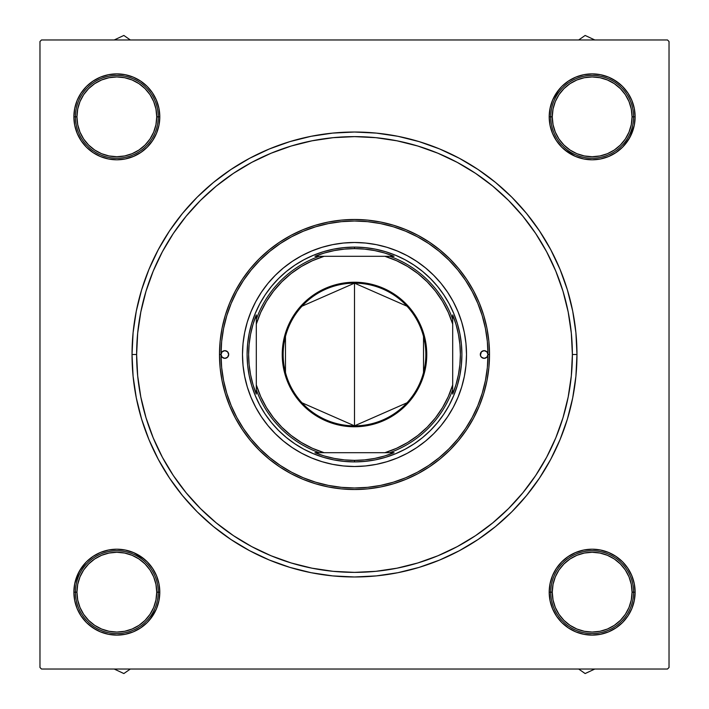 <?xml version="1.0" encoding="UTF-8"?>
<svg xmlns="http://www.w3.org/2000/svg" width="709" height="709" viewBox="0 0 709 709"><rect width="100%" height="100%" fill="white"/><g stroke="black" fill="none" stroke-linecap="round" stroke-linejoin="round"><path stroke-width="1.06" d="M556.441 92.968L552.471 100.394L556.441 92.968L552.471 100.394L550.033 108.45L549.2 116.834L550.742 116.834L549.2 116.834L550.033 125.218L552.471 133.274L556.441 140.701L561.785 147.215L568.299 152.559L575.726 156.529L583.782 158.967L592.166 159.8L600.55 158.967L608.606 156.529L616.032 152.559L622.546 147.215L627.882 140.701L631.852 133.274L634.298 125.218L635.122 116.834L633.589 116.834L635.122 116.834L634.298 108.45L631.852 100.394L627.882 92.968L622.546 86.454L616.032 81.118L608.606 77.148L600.55 74.702L592.166 73.878L583.782 74.702L575.726 77.148L568.299 81.118L561.785 86.454L556.441 92.968L552.471 100.394L550.033 108.45L549.2 116.834A42.957 42.957 0 0 1 592.166 73.878A42.957 42.957 0 0 1 635.122 116.834L634.298 108.45M635.122 592.166L633.589 592.166L635.122 592.166L634.298 583.782L631.852 575.726L627.882 568.299L622.546 561.785L616.032 556.441L608.606 552.471L600.55 550.033L592.166 549.2L583.782 550.033L575.726 552.471L568.299 556.441L561.785 561.785L556.441 568.299L552.471 575.726L550.033 583.782L549.2 592.166A42.957 42.957 0 0 1 592.166 549.2A42.957 42.957 0 0 1 635.122 592.166A42.957 42.957 0 0 1 592.166 635.122A42.957 42.957 0 0 1 549.2 592.166L550.033 600.55L552.471 608.606L556.441 616.032L561.785 622.546L568.299 627.882L575.726 631.852L583.782 634.298L592.166 635.122L600.55 634.298L608.606 631.852L616.032 627.882L622.546 622.546L627.882 616.032L631.852 608.606L634.298 600.55L635.122 592.166L634.298 600.55M549.2 592.166L550.033 600.55L549.2 592.166L550.742 592.166L549.2 592.166L550.033 600.55L552.471 608.606L556.441 616.032M159.8 592.166L158.258 592.166L159.8 592.166L158.967 583.782L156.529 575.726L152.559 568.299L147.215 561.785L140.701 556.441L133.274 552.471L125.218 550.033L116.834 549.2L108.45 550.033L100.394 552.471L92.968 556.441L86.454 561.785L81.118 568.299L77.148 575.726L74.702 583.782L73.878 592.166A42.957 42.957 0 0 1 116.834 549.2A42.957 42.957 0 0 1 159.8 592.166A42.957 42.957 0 0 1 116.834 635.122A42.957 42.957 0 0 1 73.878 592.166L74.702 600.55L77.148 608.606L81.118 616.032L86.454 622.546L92.968 627.882L100.394 631.852L108.45 634.298L116.834 635.122L125.218 634.298L133.274 631.852L140.701 627.882L147.215 622.546L152.559 616.032L156.529 608.606L158.967 600.55L159.8 592.166L158.967 600.55L159.8 592.166L158.967 600.55L156.529 608.606L158.967 600.55L156.529 608.606L152.559 616.032M73.878 592.166L75.411 592.166L73.878 592.166L74.702 600.55M74.702 108.45L73.878 116.834L74.702 108.45L73.878 116.834L75.411 116.834L73.878 116.834L74.702 125.218L77.148 133.274L81.118 140.701L86.454 147.215L92.968 152.559L100.394 156.529L108.45 158.967L116.834 159.8L125.218 158.967L133.274 156.529L140.701 152.559L147.215 147.215L152.559 140.701L156.529 133.274L158.967 125.218L159.8 116.834L158.258 116.834L159.8 116.834L158.967 108.45L156.529 100.394L152.559 92.968L147.215 86.454L140.701 81.118L133.274 77.148L125.218 74.702L116.834 73.878L108.45 74.702L100.394 77.148L92.968 81.118L86.454 86.454L81.118 92.968L77.148 100.394L74.702 108.45L73.878 116.834A42.957 42.957 0 0 1 116.834 73.878A42.957 42.957 0 0 1 159.8 116.834L158.967 108.45L156.529 100.394L152.559 92.968M576.975 354.5L572.376 354.5L576.975 354.5L575.903 332.689L572.704 311.1L567.395 289.919L560.039 269.358L550.707 249.63L539.478 230.904L526.477 213.365L511.818 197.182L495.635 182.523L478.096 169.522L459.37 158.293L439.642 148.961L419.081 141.605L397.9 136.296L376.311 133.097L354.5 132.025L332.689 133.097L311.1 136.296L289.919 141.605L269.358 148.961L249.63 158.293L230.904 169.522L213.365 182.523L197.182 197.182L182.523 213.365L169.522 230.904L158.293 249.63L148.961 269.358L141.605 289.919L136.296 311.1L133.097 332.689L132.025 354.5A222.475 222.475 0 0 1 354.5 132.025A222.475 222.475 0 0 1 576.975 354.5A222.475 222.475 0 0 1 354.5 576.975A222.475 222.475 0 0 1 132.025 354.5L133.097 376.311L136.296 397.9L141.605 419.081L148.961 439.642L158.293 459.37L169.522 478.096L182.523 495.635L197.182 511.818L213.365 526.477L230.904 539.478L249.63 550.707L269.358 560.039L289.919 567.395L311.1 572.704L332.689 575.903L354.5 576.975L376.311 575.903L397.9 572.704L419.081 567.395L439.642 560.039L459.37 550.707L478.096 539.478L495.635 526.477L511.818 511.818L526.477 495.635L539.478 478.096L550.707 459.37L560.039 439.642L567.395 419.081L572.704 397.9L575.903 376.311L576.975 354.5M136.624 354.5L132.025 354.5L136.624 354.5A217.876 217.876 0 0 1 354.5 136.624A217.876 217.876 0 0 1 572.376 354.5A217.876 217.876 0 0 1 354.5 572.376A217.876 217.876 0 0 1 136.624 354.5L137.679 375.859L140.816 397.005L146.01 417.743L153.215 437.878L162.352 457.208L173.342 475.544L186.086 492.72L200.443 508.557L216.28 522.914L233.456 535.658L251.792 546.648L271.122 555.785L291.257 562.99L311.995 568.184L333.141 571.321L354.5 572.376L375.859 571.321L397.005 568.184L417.743 562.99L437.878 555.785L457.208 546.648L475.544 535.658L492.72 522.914L508.557 508.557L522.914 492.72L535.658 475.544L546.648 457.208L555.785 437.878L562.99 417.743L568.184 397.005L571.321 375.859L572.376 354.5L571.321 333.141L568.184 311.995L562.99 291.257L555.785 271.122L546.648 251.792L535.658 233.456L522.914 216.28L508.557 200.443L492.72 186.086L475.544 173.342L457.208 162.352L437.878 153.215L417.743 146.01L397.005 140.816L375.859 137.679L354.5 136.624L333.141 137.679L311.995 140.816L291.257 146.01L271.122 153.215L251.792 162.352L233.456 173.342L216.28 186.086L200.443 200.443L186.086 216.28L173.342 233.456L162.352 251.792L153.215 271.122L146.01 291.257L140.816 311.995L137.679 333.141L136.624 354.5M667.497 39.97L41.503 39.97L667.497 39.97L669.03 41.503L669.03 667.497L669.03 41.503L667.497 39.97M39.97 667.497L39.97 41.503L41.503 39.97L39.97 41.503L39.97 667.497L41.503 669.03L39.97 667.497M667.497 669.03L41.503 669.03L667.497 669.03L669.03 667.497L667.497 669.03M631.852 100.394L627.882 92.968M600.55 74.702L592.166 73.878M575.726 77.148L568.299 81.118M552.471 133.274L556.441 140.701M568.299 152.559L575.726 156.529M592.166 159.8L600.55 158.967L592.166 159.8L600.55 158.967L608.606 156.529L616.032 152.559M116.834 73.878L108.45 74.702M100.394 77.148L92.968 81.118M77.148 133.274L81.118 140.701M92.968 152.559L100.394 156.529L92.968 152.559L100.394 156.529L108.45 158.967L116.834 159.8M133.274 156.529L140.701 152.559M152.559 140.701L156.529 133.274M156.529 575.726L152.559 568.299M140.701 556.441L133.274 552.471M116.834 549.2L108.45 550.033L116.834 549.2L108.45 550.033L100.394 552.471L92.968 556.441M77.148 608.606L81.118 616.032M108.45 634.298L116.834 635.122M133.274 631.852L140.701 627.882M631.852 575.726L627.882 568.299M616.032 556.441L608.606 552.471L616.032 556.441L608.606 552.471L600.55 550.033L592.166 549.2M575.726 552.471L568.299 556.441M556.441 568.299L552.471 575.726M592.166 635.122L600.55 634.298M608.606 631.852L616.032 627.882M100.394 156.529L108.45 158.967L100.394 156.529M159.8 116.834L158.967 108.45L156.529 100.394L158.967 108.45L159.8 116.834A42.957 42.957 0 0 1 116.834 159.8A42.957 42.957 0 0 1 73.878 116.834M108.45 550.033L100.394 552.471L108.45 550.033M550.033 600.55L552.471 608.606L550.033 600.55M608.606 552.471L600.55 550.033L608.606 552.471M600.55 158.967L608.606 156.529L600.55 158.967M552.471 100.394L550.033 108.45L549.2 116.834L550.033 108.45L552.471 100.394M635.122 116.834A42.957 42.957 0 0 1 592.166 159.8A42.957 42.957 0 0 1 549.2 116.834M480.312 354.5A3.837 3.837 0 0 1 484.15 350.663A3.837 3.837 0 0 1 487.987 354.5A133.487 133.487 0 0 1 354.5 487.987A133.487 133.487 0 0 1 221.013 354.5A3.837 3.837 0 0 1 224.85 350.663A3.837 3.837 0 0 1 228.688 354.5L227.562 357.212L224.85 358.337L222.139 357.212L221.013 354.5L219.48 354.5A135.02 135.02 0 0 0 354.5 489.52A135.02 135.02 0 0 0 489.52 354.5L487.987 354.5L486.861 357.212L484.15 358.337L481.438 357.212L480.392 355.244L481.438 351.788L484.15 350.663L486.861 351.788L487.987 354.5L487.34 341.419L485.417 328.462L482.235 315.753L477.822 303.417L472.221 291.576L465.485 280.339L457.686 269.819L448.886 260.114L439.181 251.314L428.661 243.515L417.424 236.779L405.583 231.178L393.247 226.765L380.538 223.583L367.581 221.66L354.5 221.013L341.419 221.66L328.462 223.583L315.753 226.765L303.417 231.178L291.576 236.779L280.339 243.515L269.819 251.314L260.114 260.114L251.314 269.819L243.515 280.339L236.779 291.576L231.178 303.417L226.765 315.753L223.583 328.462L221.66 341.419L221.013 354.5L222.139 351.788L224.85 350.663L227.562 351.788L228.688 354.5A3.837 3.837 0 0 1 224.85 358.337A3.837 3.837 0 0 1 221.013 354.5L221.66 367.581L223.583 380.538L226.765 393.247L231.178 405.583L236.779 417.424L243.515 428.661L251.314 439.181L260.114 448.886L269.819 457.686L280.339 465.485L291.576 472.221L303.417 477.822L315.753 482.235L328.462 485.417L341.419 487.34L354.5 487.987L367.581 487.34L380.538 485.417L393.247 482.235L405.583 477.822L417.424 472.221L428.661 465.485L439.181 457.686L448.886 448.886L457.686 439.181L465.485 428.661L472.221 417.424L477.822 405.583L482.235 393.247L485.417 380.538L487.34 367.581L487.987 354.5L489.52 354.5A135.02 135.02 0 0 1 354.5 489.52A135.02 135.02 0 0 1 219.48 354.5L220.127 341.268L222.077 328.161L225.294 315.31L229.76 302.832L235.423 290.85L242.239 279.488L250.126 268.844L259.024 259.024L268.844 250.126L279.488 242.239L290.85 235.423L302.832 229.76L315.31 225.294L328.161 222.077L341.268 220.127L354.5 219.48L367.732 220.127L380.839 222.077L393.69 225.294L406.168 229.76L418.15 235.423L429.512 242.239L440.156 250.126L449.976 259.024L458.874 268.844L466.761 279.488L473.577 290.85L479.24 302.832L483.706 315.31L486.923 328.161L488.873 341.268L489.52 354.5L488.873 367.732L486.923 380.839L483.706 393.69L479.24 406.168L473.577 418.15L466.761 429.512L458.874 440.156L449.976 449.976L440.156 458.874L429.512 466.761L418.15 473.577L406.168 479.24L393.69 483.706L380.839 486.923L367.732 488.873L354.5 489.52L341.268 488.873L328.161 486.923L315.31 483.706L302.832 479.24L290.85 473.577L279.488 466.761L268.844 458.874L259.024 449.976L250.126 440.156L242.239 429.512L235.423 418.15L229.76 406.168L225.294 393.69L222.077 380.839L220.127 367.732L219.48 354.5A135.02 135.02 0 0 1 354.5 219.48A135.02 135.02 0 0 1 489.52 354.5A135.02 135.02 0 0 0 354.5 219.48A135.02 135.02 0 0 0 219.48 354.5L221.013 354.5A133.487 133.487 0 0 1 354.5 221.013A133.487 133.487 0 0 1 487.987 354.5A3.837 3.837 0 0 1 484.15 358.337A3.837 3.837 0 0 1 480.312 354.5M267.887 283.485A112.004 112.004 0 0 0 242.496 354.5A112.004 112.004 0 0 1 354.5 242.496A112.004 112.004 0 0 1 466.504 354.5A112.004 112.004 0 0 0 441.113 283.485M441.051 283.405A112.004 112.004 0 0 0 433.74 275.34M433.66 275.26A112.004 112.004 0 0 0 425.595 267.949M425.515 267.887A112.004 112.004 0 0 0 387.017 247.317L397.359 251.021L407.303 255.719L416.724 261.373L425.56 267.922L433.695 275.305L441.078 283.44L447.627 292.276L453.281 301.697L457.979 311.641L461.683 321.983L464.351 332.645L465.964 343.519L466.504 354.5L465.964 365.481L464.351 376.355L461.683 387.017L457.979 397.359L453.281 407.303L447.627 416.724L441.078 425.56L433.695 433.695L425.56 441.078L416.724 447.627L407.303 453.281L397.359 457.979L387.017 461.683L376.355 464.351L365.481 465.964L354.5 466.504L343.519 465.964L332.645 464.351L321.983 461.683L311.641 457.979L301.697 453.281L292.276 447.627L283.44 441.078L275.305 433.695L267.922 425.56L261.373 416.724L255.719 407.303L251.021 397.359L247.317 387.017L244.649 376.355L243.036 365.481L242.496 354.5L243.036 343.519L244.649 332.645L247.317 321.983L251.021 311.641L255.719 301.697L261.373 292.276L267.922 283.44L275.305 275.305L283.44 267.922L292.276 261.373L301.697 255.719L311.641 251.021L321.983 247.317A112.004 112.004 0 0 0 283.485 267.887M283.405 267.949A112.004 112.004 0 0 0 275.34 275.26M275.26 275.34A112.004 112.004 0 0 0 267.949 283.405M562.99 291.257L555.785 271.122L562.99 291.257M291.257 146.01L271.122 153.215L291.257 146.01M146.01 417.743L153.215 437.878L146.01 417.743M417.743 562.99L437.878 555.785L417.743 562.99M492.72 522.914L508.557 508.557L492.72 522.914M461.382 365.029L459.84 375.451L457.278 385.678L453.725 395.604L449.222 405.131L443.799 414.171L437.524 422.635L430.443 430.443L422.635 437.524L414.171 443.799L405.131 449.222L395.604 453.725L385.678 457.278L375.451 459.84L365.029 461.382L354.5 461.905L343.971 461.382L333.549 459.84L323.322 457.278L313.396 453.725L303.869 449.222L294.829 443.799L286.365 437.524L278.557 430.443L271.476 422.635L265.201 414.171L259.778 405.131L255.275 395.604L251.722 385.678L249.16 375.451L247.618 365.029L247.095 354.5L247.618 343.971L249.16 333.549L251.722 323.322L255.275 313.396L259.778 303.869L265.201 294.829L271.476 286.365L278.557 278.557L286.365 271.476L294.829 265.201L303.869 259.778L313.396 255.275L323.322 251.722L333.549 249.16L343.971 247.618L354.5 247.095L365.029 247.618L375.451 249.16L385.678 251.722L395.604 255.275L405.131 259.778L414.171 265.201L422.635 271.476L430.443 278.557L437.524 286.365L443.799 294.829L449.222 303.869L453.725 313.396L457.278 323.322L459.84 333.549L461.382 343.971L461.905 354.5L461.382 365.029L459.84 375.451M321.983 247.317L332.645 244.649L343.519 243.036L354.5 242.496L365.481 243.036L376.355 244.649L387.017 247.317M247.618 343.971L249.16 333.549M265.201 294.829L271.476 286.365M365.029 247.618L375.451 249.16M414.171 265.201L422.635 271.476M443.799 414.171L437.524 422.635M343.971 461.382L333.549 459.84M294.829 443.799L286.365 437.524M441.113 425.515A112.004 112.004 0 0 0 466.504 354.5A112.004 112.004 0 0 1 354.5 466.504A112.004 112.004 0 0 1 242.496 354.5A112.004 112.004 0 0 0 267.887 425.515M267.949 425.595A112.004 112.004 0 0 0 275.26 433.66M275.34 433.74A112.004 112.004 0 0 0 283.405 441.051M283.485 441.113A112.004 112.004 0 0 0 321.983 461.683M387.017 461.683A112.004 112.004 0 0 0 425.515 441.113M425.595 441.051A112.004 112.004 0 0 0 433.66 433.74M433.74 433.66A112.004 112.004 0 0 0 441.051 425.595M228.041 352.373L227.562 351.788M226.977 351.309L226.322 350.955M221.305 353.029L221.084 355.244M221.66 356.627L222.139 357.212M222.723 357.69L223.379 358.045M228.395 355.971L228.608 355.244M487.695 355.971L487.916 353.756M487.34 352.373L486.861 351.788M486.277 351.309L485.621 350.955M480.605 353.029L480.392 353.756M480.959 356.627L481.438 357.212M482.023 357.69L482.678 358.045M578.677 669.03L585.147 673.55L594.798 669.03L585.147 673.55L578.677 669.03M592.529 549.209L600.381 549.998M600.904 550.104L608.455 552.408M608.942 552.621L615.598 556.157L622.422 561.67M622.803 562.051L627.793 568.166M627.598 567.865L631.79 575.575M631.657 575.247L634.271 583.613M634.369 584.145L634.865 587.415M634.865 587.433L635.122 591.997M635.122 592.529L634.972 595.817M634.227 600.904L631.923 608.446M631.71 608.942L628.174 615.598L622.662 622.422M622.28 622.803L619.843 625.019M619.817 625.046L616.165 627.793M616.467 627.598L608.756 631.79M608.269 631.994L600.709 634.271M600.186 634.369L596.916 634.865M596.898 634.865L592.334 635.122M591.802 635.122L583.95 634.333M583.418 634.227L575.876 631.923M575.389 631.71L568.733 628.174L561.909 622.662M561.528 622.28L559.312 619.843M559.286 619.817L556.538 616.165M556.733 616.467L552.541 608.756M552.674 609.084L550.06 600.709M550.131 601.055L549.209 592.334M549.209 591.802L549.36 588.514M550.104 583.418L552.408 575.876M552.621 575.389L556.157 568.733L561.67 561.909M562.051 561.528L564.488 559.312M564.515 559.286L568.166 556.53M567.865 556.733L575.575 552.541M575.247 552.674L583.622 550.06M584.145 549.962L587.415 549.466M587.433 549.466L591.997 549.209M600.036 549.936L595.861 549.36M584.296 634.395L588.47 634.972M590.863 669.03A76.882 76.882 0 0 0 593.468 669.03L590.854 669.03M594.798 39.97L585.147 35.45L578.677 39.97L585.147 35.45L594.798 39.97M588.47 74.028L583.95 74.667M592.689 73.878L600.186 74.631M600.709 74.729L608.269 77.006M608.756 77.21L612.877 79.195L619.817 83.954M619.843 83.981L622.28 86.197M622.662 86.578L628.174 93.402L631.71 100.058M631.923 100.554L634.227 108.096M634.333 108.619L634.972 113.183M635.122 117.34L634.369 124.855M634.271 125.387L629.805 137.546L622.803 146.949M622.422 147.33L615.598 152.843L608.942 156.379M608.455 156.592L600.904 158.896M600.381 159.002L595.861 159.64M591.643 159.791L584.145 159.038M583.622 158.94L575.247 156.326L564.515 149.714M564.488 149.688L562.051 147.472M561.67 147.091L556.157 140.267L552.621 133.611M552.408 133.124L550.104 125.582M549.998 125.05L549.36 120.486M549.209 116.329L550.131 107.945L552.674 99.916L559.286 89.183M559.312 89.157L561.528 86.72M561.909 86.338L568.733 80.826L575.389 77.29M575.876 77.077L583.418 74.773M593.468 39.97A76.882 76.882 0 0 0 590.863 39.97A76.882 76.882 0 0 1 593.468 39.97M114.202 669.03L123.853 673.55L130.323 669.03L123.853 673.55L114.202 669.03M120.53 634.972L125.05 634.333M116.311 635.122L108.814 634.369M108.291 634.271L100.731 631.994M100.244 631.79L96.123 629.805L89.183 625.046M89.157 625.019L86.72 622.803M86.338 622.422L80.826 615.598L77.29 608.942M77.077 608.446L74.773 600.904M74.667 600.381L74.028 595.817M73.878 591.66L74.631 584.145M74.729 583.613L79.195 571.454L86.197 562.051M86.578 561.67L93.402 556.157L100.058 552.621M100.545 552.408L108.096 550.104M108.619 549.998L113.139 549.36M117.357 549.209L124.855 549.962M125.378 550.06L133.753 552.674L144.485 559.286M144.512 559.312L146.949 561.528M147.33 561.909L152.843 568.733L156.379 575.389M156.592 575.876L158.896 583.418M159.002 583.95L159.64 588.514M159.791 592.671L158.869 601.055L156.326 609.084L149.714 619.817M149.688 619.843L147.472 622.28M147.091 622.662L140.267 628.174L133.611 631.71M133.124 631.923L125.582 634.227M115.532 669.03A76.882 76.882 0 0 0 118.137 669.03A76.882 76.882 0 0 1 115.532 669.03M130.323 39.97L123.853 35.45L114.202 39.97L123.853 35.45L130.323 39.97M116.471 159.791L108.619 159.002M108.096 158.896L100.545 156.592M100.058 156.379L93.402 152.843L86.578 147.33M86.197 146.949L81.207 140.834M81.402 141.135L77.21 133.425M77.343 133.753L74.729 125.387M74.631 124.855L74.135 121.585M74.135 121.567L73.878 117.003M73.878 116.471L74.028 113.183M74.773 108.096L77.077 100.554M77.29 100.058L80.826 93.402L86.338 86.578M86.72 86.197L89.157 83.981M89.183 83.954L92.835 81.207M92.533 81.402L100.244 77.21M100.731 77.006L108.291 74.729M108.814 74.631L112.084 74.135M112.102 74.135L116.666 73.878M117.198 73.878L125.05 74.667M125.582 74.773L133.124 77.077M133.611 77.29L140.267 80.826L147.091 86.338M147.472 86.72L149.688 89.157M149.714 89.183L152.462 92.835M152.267 92.533L156.459 100.244M156.326 99.916L158.94 108.291M158.869 107.945L159.791 116.666M159.791 117.198L159.64 120.486M158.896 125.582L156.592 133.124M156.379 133.611L152.843 140.267L147.33 147.091M146.949 147.472L144.512 149.688M144.485 149.714L140.834 152.47M141.135 152.267L133.425 156.459M133.753 156.326L125.378 158.94M124.855 159.038L121.585 159.534M121.567 159.534L117.003 159.791M108.964 159.064L113.139 159.64M124.704 74.605L120.53 74.028M118.137 39.97A76.882 76.882 0 0 0 115.532 39.97L118.146 39.97M633.589 592.166L632.056 592.166A39.89 39.89 0 0 1 592.166 632.056A39.89 39.89 0 0 1 552.276 592.166L550.742 592.166A41.423 41.423 0 0 0 592.166 633.589A41.423 41.423 0 0 0 633.589 592.166A41.423 41.423 0 0 1 592.166 633.589A41.423 41.423 0 0 1 550.742 592.166A41.423 41.423 0 0 1 592.166 550.742A41.423 41.423 0 0 1 633.589 592.166A41.423 41.423 0 0 0 592.166 550.742A41.423 41.423 0 0 0 550.742 592.166L552.276 592.166L553.038 584.384L555.307 576.896L558.993 570.001L563.956 563.956L570.001 558.993L576.896 555.307L584.384 553.038L592.166 552.276L599.947 553.038L607.436 555.307L614.331 558.993L620.375 563.956L625.338 570.001L629.025 576.896L631.294 584.384L632.056 592.166L631.294 599.947L629.025 607.436L625.338 614.331L620.375 620.375L614.331 625.338L607.436 629.025L599.947 631.294L592.166 632.056L584.384 631.294L576.896 629.025L570.001 625.338L563.956 620.375L558.993 614.331L555.307 607.436L553.038 599.947L552.276 592.166A39.89 39.89 0 0 1 592.166 552.276A39.89 39.89 0 0 1 632.056 592.166L633.589 592.166M625.338 614.331L620.375 620.375M570.001 625.338L563.956 620.375M558.993 570.001L563.956 563.956M614.331 558.993L620.375 563.956M158.258 592.166L156.724 592.166A39.89 39.89 0 0 1 116.834 632.056A39.89 39.89 0 0 1 76.944 592.166L75.411 592.166A41.423 41.423 0 0 0 116.834 633.589A41.423 41.423 0 0 0 158.258 592.166A41.423 41.423 0 0 1 116.834 633.589A41.423 41.423 0 0 1 75.411 592.166A41.423 41.423 0 0 1 116.834 550.742A41.423 41.423 0 0 1 158.258 592.166A41.423 41.423 0 0 0 116.834 550.742A41.423 41.423 0 0 0 75.411 592.166L76.944 592.166L77.706 599.947L79.975 607.436L83.662 614.331L88.625 620.375L94.669 625.338L101.564 629.025L109.053 631.294L116.834 632.056L124.616 631.294L132.104 629.025L138.999 625.338L145.044 620.375L150.007 614.331L153.693 607.436L155.962 599.947L156.724 592.166L155.962 584.384L153.693 576.896L150.007 570.001L145.044 563.956L138.999 558.993L132.104 555.307L124.616 553.038L116.834 552.276L109.053 553.038L101.564 555.307L94.669 558.993L88.625 563.956L83.662 570.001L79.975 576.896L77.706 584.384L76.944 592.166A39.89 39.89 0 0 1 116.834 552.276A39.89 39.89 0 0 1 156.724 592.166L158.258 592.166M83.662 614.331L88.625 620.375M138.999 625.338L145.044 620.375M150.007 570.001L145.044 563.956M94.669 558.993L88.625 563.956M550.742 116.834L552.276 116.834A39.89 39.89 0 0 1 592.166 76.944A39.89 39.89 0 0 1 632.056 116.834L633.589 116.834A41.423 41.423 0 0 0 592.166 75.411A41.423 41.423 0 0 0 550.742 116.834A41.423 41.423 0 0 1 592.166 75.411A41.423 41.423 0 0 1 633.589 116.834A41.423 41.423 0 0 1 592.166 158.258A41.423 41.423 0 0 1 550.742 116.834A41.423 41.423 0 0 0 592.166 158.258A41.423 41.423 0 0 0 633.589 116.834L632.056 116.834L631.294 109.053L629.025 101.564L625.338 94.669L620.375 88.625L614.331 83.662L607.436 79.975L599.947 77.706L592.166 76.944L584.384 77.706L576.896 79.975L570.001 83.662L563.956 88.625L558.993 94.669L555.307 101.564L553.038 109.053L552.276 116.834L553.038 124.616L555.307 132.104L558.993 138.999L563.956 145.044L570.001 150.007L576.896 153.693L584.384 155.962L592.166 156.724L599.947 155.962L607.436 153.693L614.331 150.007L620.375 145.044L625.338 138.999L629.025 132.104L631.294 124.616L632.056 116.834A39.89 39.89 0 0 1 592.166 156.724A39.89 39.89 0 0 1 552.276 116.834L550.742 116.834M625.338 94.669L620.375 88.625M570.001 83.662L563.956 88.625M558.993 138.999L563.956 145.044M614.331 150.007L620.375 145.044M75.411 116.834L76.944 116.834A39.89 39.89 0 0 1 116.834 76.944A39.89 39.89 0 0 1 156.724 116.834L158.258 116.834A41.423 41.423 0 0 0 116.834 75.411A41.423 41.423 0 0 0 75.411 116.834A41.423 41.423 0 0 1 116.834 75.411A41.423 41.423 0 0 1 158.258 116.834A41.423 41.423 0 0 1 116.834 158.258A41.423 41.423 0 0 1 75.411 116.834A41.423 41.423 0 0 0 116.834 158.258A41.423 41.423 0 0 0 158.258 116.834L156.724 116.834L155.962 124.616L153.693 132.104L150.007 138.999L145.044 145.044L138.999 150.007L132.104 153.693L124.616 155.962L116.834 156.724L109.053 155.962L101.564 153.693L94.669 150.007L88.625 145.044L83.662 138.999L79.975 132.104L77.706 124.616L76.944 116.834L77.706 109.053L79.975 101.564L83.662 94.669L88.625 88.625L94.669 83.662L101.564 79.975L109.053 77.706L116.834 76.944L124.616 77.706L132.104 79.975L138.999 83.662L145.044 88.625L150.007 94.669L153.693 101.564L155.962 109.053L156.724 116.834A39.89 39.89 0 0 1 116.834 156.724A39.89 39.89 0 0 1 76.944 116.834L75.411 116.834M83.662 94.669L88.625 88.625M138.999 83.662L145.044 88.625M150.007 138.999L145.044 145.044M94.669 150.007L88.625 145.044M407.019 402.792L354.5 425.843A71.343 71.343 0 0 0 425.843 354.5A71.343 71.343 0 0 0 354.5 283.157L354.5 282.235A72.265 72.265 0 0 1 426.765 354.5A72.265 72.265 0 0 1 354.5 426.765L354.5 283.157A71.343 71.343 0 0 1 425.843 354.5A71.343 71.343 0 0 1 354.5 425.843L301.981 402.792M301.981 306.208L354.5 283.157L407.019 306.208M423.53 336.483L423.53 372.517M319.245 256.303L314.938 256.303A105.871 105.871 0 0 1 354.5 248.629L354.5 247.095A107.405 107.405 0 0 0 247.095 354.5A107.405 107.405 0 0 0 354.5 461.905L354.5 460.371A105.871 105.871 0 0 1 314.938 452.697L394.062 452.697A105.871 105.871 0 0 1 354.5 460.371L364.621 459.884L374.653 458.431L384.5 456.029L394.062 452.697L389.755 452.697A104.329 104.329 0 0 0 452.697 389.755L452.697 314.938A105.871 105.871 0 0 1 452.697 394.062L456.029 384.5L458.431 374.653L459.884 364.621L460.371 354.5L459.884 344.379L458.431 334.347L456.029 324.5L452.697 314.938L452.697 319.245A104.329 104.329 0 0 0 389.755 256.303L314.938 256.303L324.5 252.971L334.347 250.569L344.379 249.116L354.5 248.629A105.871 105.871 0 0 1 394.062 256.303L384.5 252.971L374.653 250.569L364.621 249.116L354.5 248.629L354.5 247.095A107.405 107.405 0 0 1 461.905 354.5A107.405 107.405 0 0 1 354.5 461.905A107.405 107.405 0 0 1 247.095 354.5A107.405 107.405 0 0 1 354.5 247.095A107.405 107.405 0 0 1 461.905 354.5A107.405 107.405 0 0 1 354.5 461.905L354.5 460.371L344.379 459.884L334.347 458.431L324.5 456.029L314.938 452.697L319.245 452.697A104.329 104.329 0 0 1 256.303 389.755L256.303 394.062A105.871 105.871 0 0 1 256.303 314.938L256.303 394.062L252.971 384.5L250.569 374.653L249.116 364.621L248.629 354.5L249.116 344.379L250.569 334.347L252.971 324.5L256.303 314.938L256.303 319.245A104.329 104.329 0 0 1 319.245 256.303A104.329 104.329 0 0 0 256.303 319.245L256.303 384.916L260.708 396.57L266.478 407.604L273.55 417.867L281.81 427.19L291.133 435.45L301.396 442.522L312.43 448.292L324.084 452.697L384.916 452.697L396.57 448.292L407.604 442.522L417.867 435.45L427.19 427.19L435.45 417.867L442.522 407.604L448.292 396.57L452.697 384.916L452.697 324.084L448.292 312.43L442.522 301.396L435.45 291.133L427.19 281.81L417.867 273.55L407.604 266.478L396.57 260.708L384.916 256.303L324.084 256.303L312.43 260.708L301.396 266.478L291.133 273.55L281.81 281.81L273.55 291.133L266.478 301.396L260.708 312.43L256.303 324.084A102.796 102.796 0 0 1 324.084 256.303L319.245 256.303M405.131 259.778L408.047 261.399M448.079 301.795L449.222 303.869M449.222 405.131L447.601 408.047M407.205 448.079L405.131 449.222M303.869 449.222L300.953 447.601M260.921 407.205L259.778 405.131M259.778 303.869L261.399 300.953M301.795 260.921L303.869 259.778M452.697 394.062L452.697 389.755A104.329 104.329 0 0 1 389.755 452.697L384.916 452.697A102.796 102.796 0 0 0 452.697 384.916L452.697 394.062M394.062 256.303L389.755 256.303A104.329 104.329 0 0 1 452.697 319.245L452.697 324.084A102.796 102.796 0 0 0 384.916 256.303L394.062 256.303M354.5 282.235L368.6 283.627L382.151 287.739L394.647 294.412L405.601 303.399L414.588 314.353L421.261 326.849L425.373 340.4L426.765 354.5L426.419 361.581L423.654 375.478L418.23 388.567L414.588 394.647L405.601 405.601L394.647 414.588L388.567 418.23L375.478 423.654L361.581 426.419L347.419 426.419L333.522 423.654L326.849 421.261L314.353 414.588L303.399 405.601L298.64 400.346L290.77 388.567L285.346 375.478L283.627 368.6L282.581 361.581L282.581 347.419L285.346 333.522L290.77 320.433L294.412 314.353L303.399 303.399L314.353 294.412L326.849 287.739L340.4 283.627L354.5 282.235L354.5 425.843A71.343 71.343 0 0 1 283.157 354.5A71.343 71.343 0 0 1 354.5 283.157A71.343 71.343 0 0 0 283.157 354.5A71.343 71.343 0 0 0 354.5 425.843L354.5 426.765A72.265 72.265 0 0 1 282.235 354.5A72.265 72.265 0 0 1 354.5 282.235M285.47 372.517L285.47 336.483M256.303 389.755A104.329 104.329 0 0 0 319.245 452.697L324.084 452.697A102.796 102.796 0 0 1 256.303 384.916L256.303 389.755"/></g></svg>
